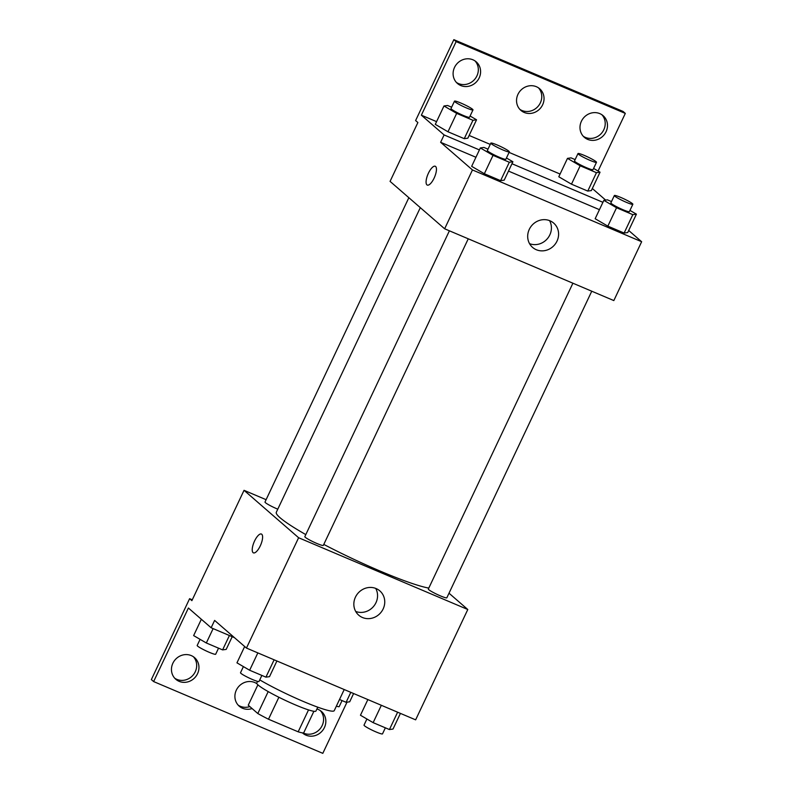 <?xml version="1.0" encoding="UTF-8"?>
<svg xmlns="http://www.w3.org/2000/svg" width="793" height="793" viewBox="0 0 793 793"><rect width="100%" height="100%" fill="white"/><g stroke="black" fill="none" stroke-linecap="round" stroke-linejoin="round"><path stroke-width="1.19" d="M308.527 709.913L298.168 731.81L268.5 719.221A31.68 3.37 25.3 0 1 257.814 713.531L248.249 705.215L257.894 684.815M298.168 731.81A31.68 3.37 25.3 0 0 303.64 732.98L313.889 711.281M317.775 707.178L315.961 711.014A32.731 3.479 -154.7 0 1 284.885 700.179A32.731 3.479 -154.7 0 1 256.783 683.041L257.566 681.385M278.878 697.255L268.5 719.221M268.193 691.595L257.814 713.531M259.747 679.888A49.097 5.224 25.3 0 0 306.673 702.856A49.097 5.224 25.3 0 0 334.24 710.657L344.212 689.543M449.007 593.194L467.791 609.51L415.641 719.846L246.454 648.069L214.616 620.413L211.136 627.769L188.397 608.013L153.634 681.574L151.354 679.591L189.606 598.685L191.876 600.658L244.036 490.322L266.111 499.689M347.007 702.172L322.81 753.35L153.634 681.574M572.903 283.21L428.339 589.05A10.23 1.09 25.3 0 0 437.121 594.403A10.23 1.09 25.3 0 0 446.836 597.793L591.756 291.209M467.791 609.51L298.614 537.733L244.036 490.322M408.851 197.705L264.991 502.038A10.23 1.09 25.3 0 0 277.788 509.175M449.403 230.813L304.829 536.653A10.23 1.09 25.3 0 0 313.612 542.006A10.23 1.09 25.3 0 0 323.326 545.396L468.247 238.812M420.31 207.657L276.311 512.288A88.043 9.367 25.3 0 0 280.058 517.73A88.043 9.367 25.3 0 0 305.801 534.601M323.792 544.414A88.043 9.367 25.3 0 0 428.795 588.079M355.433 597.159A16.088 14.958 -49 0 1 379.847 590.894A16.088 14.958 -49 0 1 380.59 612.85A16.088 14.958 -49 0 1 358.743 615.19A16.088 14.958 -49 0 1 355.433 597.159M298.614 537.733L246.454 648.069M260.253 545.921A10.23 3.608 113 0 1 253.423 552.86A10.23 3.608 113 0 1 254.097 542.045A10.23 3.608 113 0 1 261.412 534.036A10.23 3.608 113 0 1 260.253 545.921M355.7 611.443A16.088 14.958 131 0 0 373.404 606.615A16.088 14.958 131 0 0 375.704 588.406M261.412 534.036A10.23 3.608 -67 0 0 254.097 542.045A10.23 3.608 -67 0 0 253.423 552.87M192.273 599.815L189.606 598.685M320.293 710.578A14.324 13.312 -49 0 1 320.491 728.311A14.324 13.312 -49 0 1 303.194 732.96M193.403 656.743A14.324 13.312 -49 0 1 192.986 675.23A14.324 13.312 -49 0 1 174.738 678.223M257.428 684.359A14.324 13.312 -49 0 1 257.844 684.924M249.815 706.583A14.324 13.312 -49 0 1 238.187 705.146M234.49 637.671L211.136 627.769M316.922 708.982A14.324 13.312 -49 0 1 321.492 711.499A14.324 13.312 -49 0 1 322.146 731.037A14.324 13.312 -49 0 1 302.708 733.119A14.324 13.312 -49 0 1 302.43 732.871M172.874 663.235A14.324 13.312 -49 0 1 194.602 657.665A14.324 13.312 -49 0 1 195.256 677.202A14.324 13.312 -49 0 1 175.818 679.284A14.324 13.312 -49 0 1 172.874 663.235M252.095 708.565A14.324 13.312 -49 0 1 239.268 706.206A14.324 13.312 -49 0 1 236.314 690.158A14.324 13.312 -49 0 1 256.912 683.715M628.69 230.476L641.646 241.726L613.832 300.577L444.645 228.79L390.067 181.379L417.881 122.538L415.611 120.566L453.854 39.65L623.04 111.426L625.31 113.409L598.071 171.04M605.654 200.094L592.331 188.516M471.657 166.332L484.345 173.736L500.621 180.645L504.209 180.14L500.621 180.645L484.345 173.736L471.657 166.332L480.34 147.944L483.938 147.448L487.992 149.163M624.121 233.043L627.719 232.547L624.121 233.043L607.844 226.134L624.121 233.043L632.814 214.655L616.538 207.746L603.85 200.342L607.438 199.846L611.502 201.571M595.156 218.729L607.844 226.134L595.156 218.729L603.85 200.342M641.646 241.726L472.459 169.95L440.621 142.294L475.929 157.272M508.491 171.09L599.439 209.669M529.278 229.375A16.088 14.958 -49 0 1 553.692 223.111A16.088 14.958 -49 0 1 554.436 245.067A16.088 14.958 -49 0 1 532.589 247.406A16.088 14.958 -49 0 1 529.278 229.375M472.459 169.95L444.645 228.79M434.108 178.138A10.23 3.608 113 0 1 427.268 185.076A10.23 3.608 113 0 1 427.942 174.262A10.23 3.608 113 0 1 435.258 166.252A10.23 3.608 113 0 1 434.108 178.138M440.621 142.294L444.1 134.939L421.361 115.183L456.134 41.623L453.854 39.65M435.258 166.252A10.23 3.608 -67 0 0 427.952 174.262A10.23 3.608 -67 0 0 427.268 185.086M529.546 243.659A16.088 14.958 131 0 0 547.249 238.832A16.088 14.958 131 0 0 549.559 220.623M456.134 41.623L625.31 113.409M538.487 87.854A14.324 13.312 -49 0 1 538.07 106.341A14.324 13.312 -49 0 1 519.821 109.335M475.037 60.932A14.324 13.312 -49 0 1 476.91 75.92A14.324 13.312 -49 0 1 456.381 82.422M601.927 114.777A14.324 13.312 -49 0 1 603.8 129.765A14.324 13.312 -49 0 1 583.271 136.257M444.1 134.939L479.408 149.917M511.971 163.735L602.918 202.314M587.762 191.073L591.35 190.578L587.762 191.073L571.475 184.174L587.762 191.073L596.455 172.686L580.169 165.777L567.481 158.372L571.079 157.876L575.133 159.601M558.787 176.77L571.475 184.174L558.787 176.77L567.481 158.372M464.252 138.676L467.85 138.18L464.252 138.676L447.976 131.767L464.252 138.676L472.945 120.288L456.669 113.379L443.981 105.975L447.569 105.479L451.633 107.204M435.288 124.362L447.976 131.767L435.288 124.362L443.981 105.975M421.361 115.183L436.576 121.636M469.139 135.454L490.243 144.405M509.096 152.405L560.086 174.044M517.958 94.347A14.324 13.312 -49 0 1 539.686 88.776A14.324 13.312 -49 0 1 540.34 108.314A14.324 13.312 -49 0 1 520.902 110.396A14.324 13.312 -49 0 1 517.958 94.347M479.18 77.902A14.324 13.312 -49 0 1 457.462 83.473A14.324 13.312 -49 0 1 456.798 63.936A14.324 13.312 -49 0 1 476.236 61.854A14.324 13.312 -49 0 1 479.18 77.902M606.07 131.737A14.324 13.312 -49 0 1 584.342 137.308A14.324 13.312 -49 0 1 583.688 117.77A14.324 13.312 -49 0 1 603.126 115.689A14.324 13.312 -49 0 1 606.07 131.737M629.959 210.393L636.412 214.16L632.814 214.655M614.357 195.524L610.878 202.879A10.23 1.09 25.3 0 0 619.66 208.232A10.23 1.09 25.3 0 0 629.374 211.622L632.854 204.267A10.23 1.09 25.3 0 0 632.418 203.632A10.23 1.09 25.3 0 0 622.396 198.141A10.23 1.09 25.3 0 0 614.357 195.524A10.23 1.09 25.3 0 0 623.139 200.877A10.23 1.09 25.3 0 0 632.854 204.267M636.412 214.16L627.719 232.547M616.538 207.746L607.844 226.134M506.449 157.985L512.902 161.752L509.314 162.248L493.028 155.349L480.34 147.944M490.857 143.117L487.378 150.482A10.23 1.09 25.3 0 0 496.16 155.834A10.23 1.09 25.3 0 0 505.875 159.215L509.344 151.859A10.23 1.09 25.3 0 0 508.918 151.235A10.23 1.09 25.3 0 0 498.896 145.734A10.23 1.09 25.3 0 0 490.857 143.117A10.23 1.09 25.3 0 0 499.64 148.479A10.23 1.09 25.3 0 0 509.344 151.859M512.902 161.752L504.209 180.14M509.314 162.248L500.621 180.645M493.028 155.349L484.345 173.736M593.59 168.423L600.043 172.19L596.455 172.686M577.998 153.555L574.519 160.91A10.23 1.09 25.3 0 0 583.301 166.272A10.23 1.09 25.3 0 0 593.015 169.652L596.485 162.297A10.23 1.09 25.3 0 0 596.049 161.663A10.23 1.09 25.3 0 0 586.037 156.171A10.23 1.09 25.3 0 0 577.998 153.555A10.23 1.09 25.3 0 0 586.78 158.907A10.23 1.09 25.3 0 0 596.485 162.297M600.043 172.19L591.35 190.578M580.169 165.777L571.475 184.174M470.09 116.026L476.543 119.793L472.945 120.288M454.488 101.157L451.009 108.512A10.23 1.09 25.3 0 0 459.791 113.865A10.23 1.09 25.3 0 0 469.506 117.255L472.985 109.9A10.23 1.09 25.3 0 0 472.549 109.265A10.23 1.09 25.3 0 0 462.527 103.774A10.23 1.09 25.3 0 0 454.488 101.157A10.23 1.09 25.3 0 0 463.271 106.51A10.23 1.09 25.3 0 0 472.985 109.9M476.543 119.793L467.85 138.18M456.669 113.379L447.976 131.767M400.425 713.393L393.021 729.054L389.422 729.55L373.146 722.641L360.458 715.236L367.863 699.575M397.62 712.203L389.422 729.55M381.344 705.294L373.146 722.641M366.911 719.003L364.017 725.129A10.23 1.09 25.3 0 0 372.799 730.482A10.23 1.09 25.3 0 0 382.504 733.872L385.368 727.825M276.916 660.985L269.511 676.657L265.923 677.153L249.646 670.244L236.958 662.839L244.67 646.513M274.12 659.806L265.923 677.153M257.844 652.897L249.646 670.244M243.401 666.606L240.507 672.732A10.23 1.09 25.3 0 0 249.289 678.084A10.23 1.09 25.3 0 0 259.004 681.474L261.859 675.428M353.609 693.528L349.703 701.795L346.105 702.301L339.513 699.495M350.813 692.339L346.105 702.301M336.381 706.117A10.23 1.09 25.3 0 0 339.186 706.622L342.051 700.576M232.2 636.7L226.193 649.398L222.605 649.893L206.329 642.984L193.641 635.59L201.353 619.264M229.405 635.51L222.605 649.893M213.119 628.611L206.329 642.984M200.084 639.346L197.189 645.472A10.23 1.09 25.3 0 0 205.972 650.835A10.23 1.09 25.3 0 0 215.686 654.215L218.541 648.178"/></g></svg>
